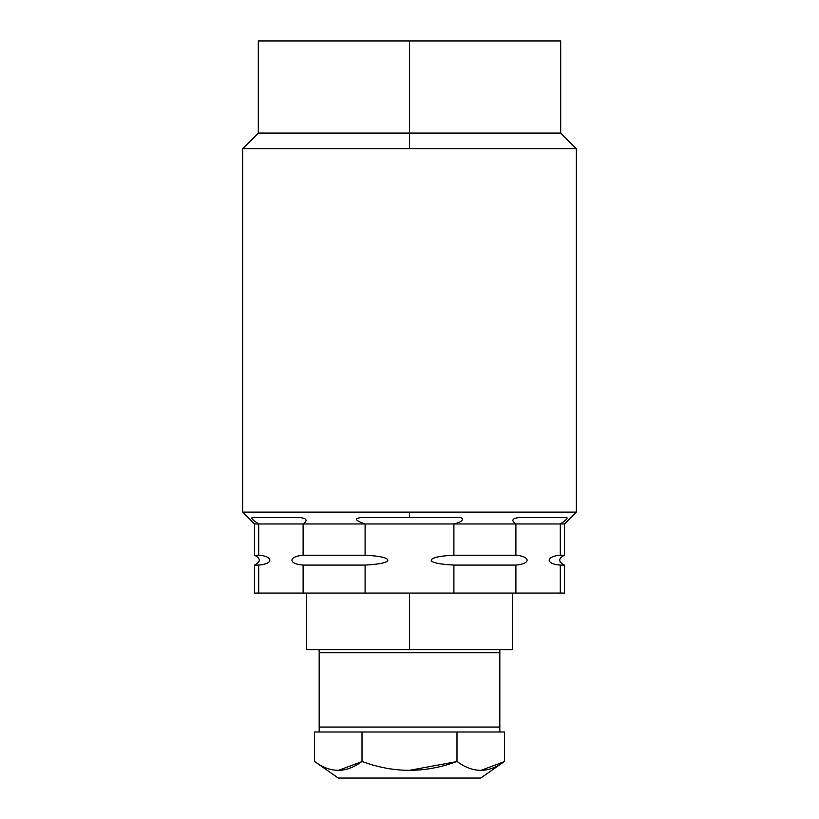 <?xml version="1.0" encoding="UTF-8"?>
<svg xmlns="http://www.w3.org/2000/svg" width="819" height="819" viewBox="0 0 819 819"><rect width="100%" height="100%" fill="white"/><g stroke="black" fill="none" stroke-linecap="round" stroke-linejoin="round"><path stroke-width="1.23" d="M242.67 148.71L258.302 133.077L258.302 40.95L560.698 40.95L409.5 40.95L409.5 133.077L258.302 133.077L409.5 133.077L409.5 40.95L560.698 40.95L560.698 133.077L409.5 133.077L560.698 133.077L576.33 148.71L409.5 148.71L409.5 133.077L409.5 148.71L576.33 148.71L576.33 512.121L242.67 512.121L242.67 148.71L409.5 148.71L242.67 148.71L242.67 512.121L409.5 512.121L409.5 517.383L364.148 517.383C353.613 517.884 353.931 520.075 365.1 523.965L303.112 523.965C308.333 520.178 306.593 517.977 297.891 517.383L252.539 517.383C250.634 517.884 252.692 520.075 258.712 523.965L254.525 523.965L258.712 523.965L258.712 555.221L254.525 555.221C260.892 558.517 260.892 561.803 254.525 565.09L258.712 565.09C274.263 563.81 272.84 556.06 258.712 555.221L254.525 555.221L254.525 523.965L242.67 512.121M576.33 512.121L564.475 523.965L564.475 555.221L560.288 555.221C544.86 556.459 546.109 564.301 560.288 565.09L564.475 565.09C558.108 561.803 558.108 558.517 564.475 555.221L560.288 555.221L560.288 523.965L564.475 523.965L560.288 523.965C566.185 520.198 568.243 518.007 566.461 517.383L521.109 517.383C512.305 518.007 510.565 520.208 515.888 523.965L453.9 523.965C464.281 521.601 466.113 516.615 454.852 517.383L409.5 517.383L409.5 512.121L576.33 512.121L576.33 148.71M560.288 593.058L515.888 593.058L515.888 565.09C531.132 563.861 530.538 556.398 515.888 555.221L515.888 523.965L514.393 522.962L515.888 523.965L515.888 555.221L453.9 555.221C438.902 555.958 431.326 557.729 431.183 560.534C432.299 562.766 439.875 564.281 453.9 565.09L515.888 565.09C531.132 563.861 530.538 556.398 515.888 555.221L453.9 555.221L453.9 523.965L560.288 523.965L560.288 555.221C544.86 556.459 546.109 564.301 560.288 565.09L564.475 565.09L564.475 593.058L560.288 593.058L560.288 565.09L560.288 593.058C565.847 593.058 565.847 593.058 560.288 593.058L453.9 593.058L453.9 565.09L515.888 565.09L515.888 593.058L258.712 593.058C253.153 593.058 253.153 593.058 258.712 593.058L254.525 593.058L254.525 565.09L258.712 565.09L258.712 593.058L258.712 565.09C274.263 563.81 272.84 556.06 258.712 555.221L258.712 523.965L365.1 523.965L365.1 555.221L303.112 555.221C287.868 556.51 288.554 564.096 303.112 565.09L365.1 565.09C379.873 564.281 387.479 562.612 387.909 560.083C387.059 557.606 379.453 555.978 365.1 555.221L303.112 555.221L303.112 523.965L303.112 555.221C287.868 556.51 288.554 564.096 303.112 565.09L365.1 565.09L365.1 593.058L303.112 593.058L303.112 565.09L303.112 593.058L258.712 593.058M252.539 517.383C250.634 517.884 252.692 520.075 258.712 523.965L303.112 523.965C308.333 520.178 306.593 517.977 297.891 517.383L252.539 517.383M453.9 555.221C438.902 555.958 431.326 557.729 431.183 560.534C432.299 562.766 439.875 564.281 453.9 565.09L453.9 593.058L365.1 593.058L365.1 565.09C379.873 564.281 387.479 562.612 387.909 560.083C387.059 557.606 379.453 555.978 365.1 555.221L365.1 523.965L453.9 523.965L453.9 555.221M364.148 517.383C353.613 517.884 353.931 520.075 365.1 523.965L453.9 523.965C464.281 521.601 466.113 516.615 454.852 517.383L364.148 517.383M521.109 517.383C512.305 518.007 510.565 520.208 515.888 523.965L560.288 523.965C566.185 520.198 568.243 518.007 566.461 517.383L521.109 517.383M499.825 649.723L409.5 649.723L409.5 593.058L409.5 649.723L319.175 649.723L319.175 652.702L499.825 652.702L499.825 649.723L319.175 649.723L319.175 731.981L314.516 731.981L314.516 761.424C330.354 773.29 346.181 773.29 362.008 761.424L362.008 731.981L362.008 761.424C393.683 773.29 425.348 773.29 456.992 761.424C472.829 773.29 488.656 773.29 504.484 761.424L480.733 778.05L338.267 778.05L314.516 761.424C330.354 773.29 346.181 773.29 362.008 761.424C393.683 773.29 425.348 773.29 456.992 761.424C472.829 773.29 488.656 773.29 504.484 761.424L504.484 731.981L499.825 731.981L499.825 649.723L499.825 727.057L319.175 727.057L319.175 652.702L499.825 652.702L499.825 649.723L512.325 649.723L512.325 593.058M319.175 731.981L314.516 731.981L314.516 761.424L338.267 778.05L480.733 778.05L504.484 761.424L504.484 731.981L319.175 731.981L499.825 731.981L499.825 727.057L319.175 727.057L319.175 731.981M504.023 761.742L481.06 770.331L504.023 761.742M456.183 761.701L409.5 770.331L456.183 761.701M361.537 761.742L338.585 770.331L361.537 761.742M456.992 731.981L456.992 761.424L456.992 731.981M319.175 649.723C302.631 649.723 302.631 649.723 319.175 649.723L306.675 649.723L306.675 593.058"/></g></svg>
